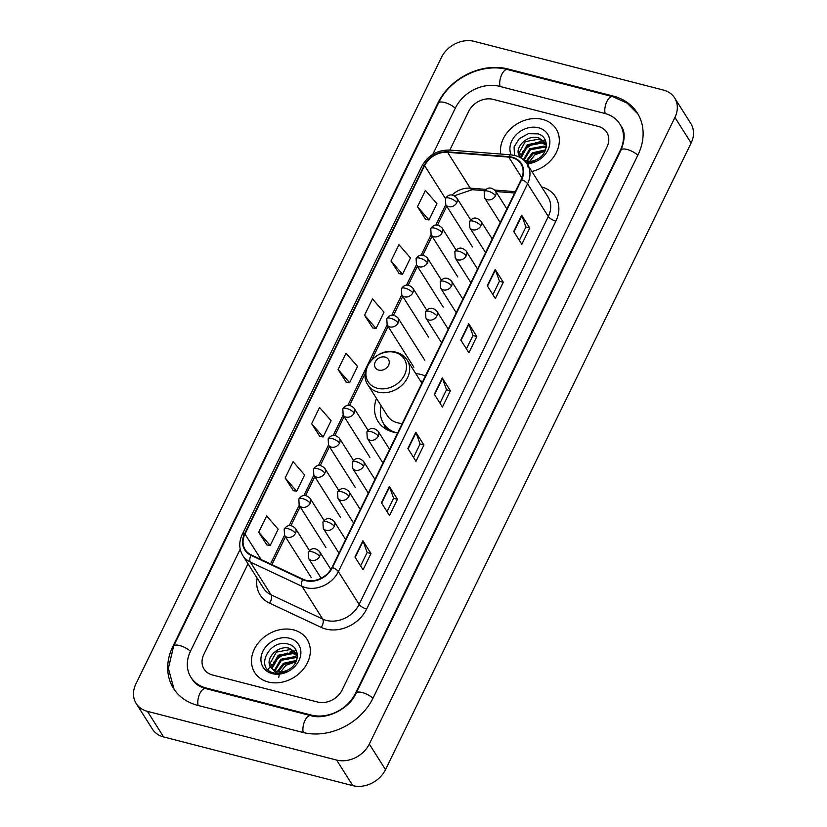 <?xml version="1.0" encoding="UTF-8"?>
<svg xmlns="http://www.w3.org/2000/svg" width="827" height="827" viewBox="0 0 827 827"><rect width="100%" height="100%" fill="white"/><g stroke="black" fill="none" stroke-linecap="round" stroke-linejoin="round"><path stroke-width="1.24" d="M425.388 376.006A34.227 27.725 -32.3 0 0 421.046 374.507A34.227 27.725 -32.3 0 0 415.785 373.639M376.502 398.5A34.227 27.725 -32.3 0 0 378.104 421.563A34.227 27.725 -32.3 0 0 393.001 432.014A34.227 27.725 -32.3 0 0 397.673 432.831M542.595 119.408A30.992 25.11 -32.3 0 0 512.554 127.079A30.992 25.11 -32.3 0 0 500.738 154.049A30.992 25.11 -32.3 0 1 512.554 127.079A30.992 25.11 -32.3 0 1 542.595 119.408A30.992 25.11 -32.3 0 1 556.085 128.878A30.992 25.11 -32.3 0 0 542.595 119.408M293.606 629.916A30.992 25.11 -32.3 0 0 259.812 641.152A30.992 25.11 -32.3 0 0 254.716 672.527A30.992 25.11 -32.3 0 0 268.206 681.996A30.992 25.11 -32.3 0 0 302 670.759A30.992 25.11 -32.3 0 0 307.096 639.385A30.992 25.11 -32.3 0 0 293.606 629.916A30.992 25.11 -32.3 0 0 259.812 641.152A30.992 25.11 -32.3 0 0 254.716 672.527A30.992 25.11 -32.3 0 0 268.206 681.996A30.992 25.11 -32.3 0 0 302 670.759A30.992 25.11 -32.3 0 0 307.096 639.385A30.992 25.11 -32.3 0 0 293.606 629.916M511.975 157.616A20.665 16.736 147.7 0 1 520.969 163.932A20.665 16.736 147.7 0 1 521.206 179.531L332.02 567.436A20.665 16.736 147.7 0 1 302.909 579.179L251.243 554.896A20.665 16.736 147.7 0 1 245.195 549.645A20.665 16.736 147.7 0 1 244.957 534.035L424.623 165.658A20.665 16.736 147.7 0 1 447.593 152.323L508.77 157.089A20.665 16.736 147.7 0 1 511.975 157.616M512.192 157.182A21.182 17.16 -32.3 0 0 508.905 156.644L447.727 151.879A21.182 17.16 -32.3 0 0 424.189 165.545L244.513 533.922A21.182 17.16 -32.3 0 0 250.963 555.31L302.62 579.582A21.182 17.16 -32.3 0 0 332.464 567.549L521.651 179.645A21.182 17.16 -32.3 0 0 512.192 157.182M354.959 557.005L363.053 569.803L370.992 553.521L362.898 540.724L354.959 557.005M360.593 565.906L367.136 552.477L363.115 541.147A5.169 1.84 -154 0 0 362.898 540.724M367.116 552.529L370.992 553.521M381.423 502.754L389.517 515.552L397.456 499.27L389.362 486.472L381.423 502.754M387.057 511.655L393.6 498.226L389.569 486.896A5.169 1.84 -154 0 0 389.362 486.472M393.58 498.278L397.456 499.27M407.876 448.503L415.981 461.301L423.92 445.019L415.816 432.221L407.876 448.503M413.51 457.403L420.064 443.975L416.033 432.655A5.169 1.84 -154 0 0 415.816 432.221M420.033 444.027L423.92 445.019M513.722 231.498L521.816 244.296L529.756 228.014L521.661 215.216L513.722 231.498M519.356 240.399L525.9 226.97L521.868 215.651A5.169 1.84 -154 0 0 521.661 215.216M525.879 227.022L529.756 228.014M487.258 285.749L495.352 298.547L503.292 282.265L495.197 269.468L487.258 285.749M492.892 294.65L499.446 281.221L495.414 269.902A5.169 1.84 -154 0 0 495.197 269.468M499.415 281.273L503.292 282.265M460.804 340L468.899 352.798L476.838 336.517L468.733 323.719L460.804 340M466.428 348.901L472.982 335.473L468.95 324.153A5.169 1.84 -154 0 0 468.733 323.719M472.961 335.524L476.838 336.517M434.34 394.252L442.435 407.049L450.374 390.768L442.28 377.97L434.34 394.252M439.974 403.152L446.518 389.724L442.486 378.404A5.169 1.84 -154 0 0 442.28 377.97M446.497 389.775L450.374 390.768M531.864 171.489A30.992 25.11 -32.3 0 0 556.085 128.878A30.992 25.11 -32.3 0 1 531.864 171.489M317.578 702.03A19.372 15.692 -32.3 0 0 342.109 690.028L606.977 146.979A19.372 15.692 -32.3 0 0 606.76 132.341A19.372 15.692 -32.3 0 0 598.324 126.428L493.223 99.374A19.372 15.692 -32.3 0 0 468.692 111.376L449.816 150.08L468.692 111.376A19.372 15.692 -32.3 0 1 493.223 99.374L598.324 126.428A19.372 15.692 -32.3 0 1 606.76 132.341A19.372 15.692 -32.3 0 1 606.977 146.979L342.109 690.028A19.372 15.692 -32.3 0 1 317.578 702.03L212.477 674.977L317.578 702.03M248.028 563.787L203.824 654.426A19.372 15.692 -32.3 0 0 204.052 669.053A19.372 15.692 -32.3 0 0 212.477 674.977A19.372 15.692 -32.3 0 1 204.052 669.053A19.372 15.692 -32.3 0 1 203.824 654.426L248.028 563.787M285.17 477.975L296.697 491.228L304.625 474.946L293.109 461.693L285.17 477.975L293.316 490.669M258.706 532.226L270.233 545.479L278.172 529.197L266.645 515.945L258.706 532.226L266.863 544.921M364.552 315.221L376.068 328.474L384.007 312.192L372.491 298.94L364.552 315.221L372.698 327.916M391.006 260.97L402.532 274.223L410.471 257.941L398.945 244.689L391.006 260.97L399.162 273.665M417.47 206.719L428.996 219.972L436.935 203.69L425.409 190.437L417.47 206.719L425.616 219.413M311.634 423.724L323.15 436.976L331.089 420.695L319.563 407.442L311.634 423.724L319.78 436.418M338.088 369.473L349.614 382.725L357.553 366.444L346.027 353.191L338.088 369.473L346.244 382.167M349.614 382.725L346.11 382.146M376.068 328.474L372.563 327.895M402.532 274.223L399.027 273.644M428.996 219.972L425.491 219.393M323.15 436.976L319.646 436.398M296.697 491.228L293.192 490.649M270.233 545.479L266.728 544.89M296.304 650.622A32.284 26.154 -32.3 0 0 294.836 650.849A32.284 26.154 -32.3 0 1 296.304 650.622M293.668 651.076A32.284 26.154 -32.3 0 0 290.07 652.038A32.284 26.154 -32.3 0 1 293.668 651.076M287.351 653.03A32.284 26.154 -32.3 0 0 273.561 662.448A32.284 26.154 -32.3 0 1 287.351 653.03M272.011 664.184A32.284 26.154 -32.3 0 0 270.408 666.252A32.284 26.154 -32.3 0 1 272.011 664.184M270.284 666.417A32.284 26.154 -32.3 0 0 269.54 667.503A32.284 26.154 -32.3 0 1 270.284 666.417M269.075 668.237A32.284 26.154 -32.3 0 0 268.144 669.839A32.284 26.154 -32.3 0 1 269.075 668.237M545.293 140.114A32.284 26.154 -32.3 0 0 543.825 140.352A32.284 26.154 -32.3 0 1 545.293 140.114M542.657 140.58A32.284 26.154 -32.3 0 0 539.059 141.541A32.284 26.154 -32.3 0 1 542.657 140.58M536.341 142.523A32.284 26.154 -32.3 0 0 522.55 151.941A32.284 26.154 -32.3 0 1 536.341 142.523M521 153.688A32.284 26.154 -32.3 0 0 519.397 155.755A32.284 26.154 -32.3 0 1 521 153.688M519.273 155.921A32.284 26.154 -32.3 0 0 518.663 156.81A32.284 26.154 -32.3 0 1 519.273 155.921M240.212 549.19L190.551 651.014A34.868 28.242 -32.3 0 0 190.954 677.344A34.868 28.242 -32.3 0 0 206.13 687.992L311.231 715.055A34.868 28.242 -32.3 0 0 355.393 693.45L620.25 150.39A34.868 28.242 -32.3 0 0 619.847 124.06A34.868 28.242 -32.3 0 0 604.671 113.402L499.57 86.349A34.868 28.242 -32.3 0 0 455.419 107.955L432.79 154.339M336.599 760.054A25.833 20.923 -32.3 0 0 369.307 744.052L674.925 117.444A25.833 20.923 -32.3 0 0 674.625 97.937A25.833 20.923 -32.3 0 0 663.378 90.05L474.202 41.35A25.833 20.923 -32.3 0 0 441.494 57.352L135.876 683.96A25.833 20.923 -32.3 0 0 136.176 703.457A25.833 20.923 -32.3 0 0 147.423 711.354L336.599 760.054L352.798 785.65A25.833 20.923 -32.3 0 0 385.506 769.648L691.124 143.04A25.833 20.923 -32.3 0 0 690.824 123.543L674.625 97.937M136.176 703.457L152.375 729.063A25.833 20.923 -32.3 0 0 163.622 736.95L352.798 785.65M302.765 732.412A55.533 44.989 -32.3 0 0 373.091 697.998L637.958 154.949A55.533 44.989 -32.3 0 0 637.317 113.01A55.533 44.989 -32.3 0 0 613.138 96.046L508.036 68.992A55.533 44.989 -32.3 0 0 437.71 103.396L172.853 646.456A55.533 44.989 -32.3 0 0 173.494 688.395A55.533 44.989 -32.3 0 0 197.663 705.359L302.765 732.412M527.75 166.827L528.381 163.229M528.484 162.929L534.852 154.825L544.983 151.207M526.334 161.007L532.371 152.819L545.531 149.883M527.233 161.172L533.012 153.832L545.2 150.731M523.367 159.766L529.797 148.757L544.042 146.09L546.265 146.979M524.029 160.242L530.438 149.77L544.683 147.103L546.151 147.64M521.113 158.133L520.814 156.282L527.223 144.694L541.468 142.027L546.389 144.839M521.599 158.443L521.455 157.295L527.864 145.707L542.109 143.04L546.399 145.283M519.697 157.316L519.304 155.972A14.597 11.826 -32.3 0 0 519.583 156.448A14.597 11.826 -32.3 0 0 520.679 157.864M523.78 160.128A14.597 11.826 -32.3 0 0 525.941 160.914A14.597 11.826 -32.3 0 0 537.447 159.115C548.952 153.336 549.19 136.827 538.077 133.871L528.288 133.685L519.263 138.698L514.094 146.886L514.435 155.383M519.304 155.972C513.836 147.671 527.616 133.902 538.894 137.964L545.52 142.844L546.378 144.498M519.925 156.954L518.891 153.233L525.3 141.644L539.545 138.977L545.83 143.36M526.933 163.715A21.047 17.057 -32.3 0 0 549.004 147.423A21.047 17.057 -32.3 0 0 538.522 127.761A21.047 17.057 -32.3 0 0 516.451 134.481A21.047 17.057 -32.3 0 0 511.127 154.866M526.406 162.971L535.493 161.203L525.683 162.071M378.745 370.093A7.753 6.275 -32.3 0 0 388.556 365.296A7.753 6.275 -32.3 0 0 385.093 357.078A7.753 6.275 -32.3 0 0 375.282 361.875A7.753 6.275 -32.3 0 0 378.745 370.093M367.974 385.02A23.249 18.835 -32.3 0 0 378.094 392.122A23.249 18.835 -32.3 0 0 403.442 383.687A23.249 18.835 -32.3 0 0 407.256 360.158C404.661 356.168 400.95 353.522 396.102 352.23C377.877 346.472 357.233 370.062 367.974 385.02L387.377 415.692A23.249 18.835 -32.3 0 0 397.498 422.793A23.249 18.835 -32.3 0 0 402.242 423.445M422.7 381.516A30.671 24.841 -32.3 0 0 422.018 381.33A30.671 24.841 -32.3 0 0 420.426 380.978M381.144 405.83A30.671 24.841 -32.3 0 0 383.532 423.496L384.338 424.778A30.671 24.841 -32.3 0 0 391.347 431.539M383.532 423.496A30.671 24.841 -32.3 0 0 395.988 432.624M278.761 677.334L279.392 673.726M279.495 673.436L285.863 665.332L295.994 661.703M277.345 671.503L283.382 663.326L296.542 660.391M278.244 671.679L284.023 664.339L296.211 661.228M274.378 670.418L280.808 659.264L295.053 656.597L297.275 657.486M275.04 670.749L281.449 660.277L295.694 657.61L297.162 658.147M272.186 668.867L271.825 666.779L278.234 655.201L292.479 652.534L297.4 655.346M272.683 669.291L272.465 667.792L278.875 656.214L293.12 653.547L297.41 655.79M270.315 666.479A14.597 11.826 -32.3 0 0 270.594 666.955A14.597 11.826 -32.3 0 0 276.952 671.41A14.597 11.826 -32.3 0 0 288.458 669.612C299.963 663.843 300.201 647.324 289.088 644.378C270.181 637.576 254.447 667.72 272.817 672.671L273.737 672.94C277.862 673.953 282.121 673.54 286.504 671.71L275.381 672.165L270.315 666.479C264.847 658.168 278.627 644.409 289.905 648.471L296.531 653.351L297.389 655.005M270.936 667.451L269.902 663.73L276.311 652.152L290.556 649.484L296.841 653.868M289.533 638.268A21.047 17.057 -32.3 0 0 262.872 651.314A21.047 17.057 -32.3 0 0 272.279 673.643A21.047 17.057 -32.3 0 0 298.94 660.597A21.047 17.057 -32.3 0 0 289.533 638.268M541.644 186.943A32.284 26.154 147.7 0 1 555.868 221.14L366.671 609.034A6.461 2.295 26 0 1 359.125 604.403L548.311 216.509A25.833 20.923 -32.3 0 0 548.012 197.002L527.275 164.242A25.833 20.923 147.7 0 1 527.574 183.749A6.461 2.295 -154 0 0 521.651 179.645M366.671 609.034A32.284 26.154 147.7 0 1 325.786 629.037A32.284 26.154 147.7 0 1 321.186 627.393L269.519 603.11A32.284 26.154 147.7 0 1 257.135 578.176M326.407 620.415A25.833 20.923 -32.3 0 0 359.125 604.403L338.388 571.643A25.833 20.923 147.7 0 1 302 586.322L250.333 562.05A25.833 20.923 147.7 0 1 242.776 555.475L263.503 588.235A25.833 20.923 -32.3 0 0 271.07 594.809L322.726 619.092A25.833 20.923 -32.3 0 0 326.407 620.415M527.275 164.242C524.432 159.849 520.338 156.944 515.004 155.517L510.89 154.845A6.461 2.564 94.5 0 0 508.905 156.644M510.89 154.845L449.712 150.08C437.328 149.894 428.045 155.269 421.873 166.175A6.461 2.295 26 0 1 424.189 165.545M244.513 533.922A6.461 2.295 -154 0 0 242.197 534.562C238.755 542.026 238.951 548.994 242.776 555.475M250.963 555.31A6.461 3.36 115.2 0 0 250.333 562.05L271.07 594.809A6.461 3.36 -64.8 0 1 269.519 603.11M449.712 150.08A6.461 2.564 94.5 0 0 447.727 151.879M302.62 579.582A6.461 3.36 115.2 0 0 302 586.322L322.726 619.092A6.461 3.36 -64.8 0 1 321.186 627.393M332.464 567.549A6.461 2.295 26 0 1 338.388 571.643L527.574 183.749L548.311 216.509A6.461 2.295 26 0 0 555.868 221.14M244.957 534.035L261.084 559.517M508.77 157.089L521.93 177.877M447.593 152.323L470.263 188.163A20.665 16.736 -32.3 0 0 452.214 194.883M515.293 191.668L494.846 190.076M485.831 189.373L470.263 188.163A11.619 4.621 -85.5 0 0 472.32 189.683L454.53 195.71M424.623 165.658L445.402 198.49M445.753 204.672L435.891 224.892M431.094 234.734L421.232 254.954M416.436 264.785L406.564 285.005M401.767 294.836L391.905 315.056M387.108 324.897L347.929 405.23M343.133 415.061L333.271 435.281M328.474 445.112L318.612 465.332M313.815 475.174L303.954 495.394M325.91 547.505L299.188 505.266L289.295 525.445M284.498 535.286L270.512 563.952M434.578 394.624L442.486 378.404M461.042 340.373L468.95 324.153M487.496 286.121L495.414 269.902M513.96 231.87L521.868 215.651M408.114 448.875L416.033 432.655M381.66 503.126L389.569 486.896M355.197 557.377L363.115 541.147M372.946 698.298A10.327 3.67 -154 0 0 362.216 692.519A10.327 3.67 -154 0 0 356.168 693.119C349.087 709.235 325.817 720.338 310.787 715.644L205.685 688.591C199.452 686.844 194.945 683.733 192.164 679.267M303.24 732.526A10.327 4.817 -75.6 0 1 304.977 720.534A10.327 4.817 -75.6 0 1 310.787 715.644M198.139 705.472A10.327 4.817 -75.6 0 1 199.876 693.481A10.327 4.817 -75.6 0 1 205.685 688.591M174.094 689.325L168.377 668.361L173.629 646.125A10.327 3.67 26 0 1 179.676 645.536A10.327 3.67 26 0 1 190.406 651.314M173.629 646.125L438.496 103.065A10.327 3.67 26 0 1 444.544 102.476A10.327 3.67 26 0 1 455.274 108.254M438.496 103.065C449.981 78.317 482.255 62.501 507.602 69.582A10.327 4.817 104.4 0 0 501.782 74.471A10.327 4.817 104.4 0 0 500.046 86.473M637.896 113.961L627.073 103.096L612.693 96.645A10.327 4.817 104.4 0 0 606.884 101.525A10.327 4.817 104.4 0 0 605.147 113.537M637.813 155.249A10.327 3.67 -154 0 0 627.083 149.47A10.327 3.67 -154 0 0 621.036 150.059L356.168 693.119M385.506 769.648L369.307 744.052M163.622 736.95L147.423 711.354M691.124 143.04L674.925 117.444M173.205 647.014L172.853 646.456M438.062 103.954L437.71 103.396M508.574 69.84L508.036 68.992M613.686 96.904L613.138 96.046M311.748 715.872L311.231 715.055M355.734 693.987L355.393 693.45M206.667 688.839L206.13 687.992M620.601 150.938L620.25 150.39M377.432 388.266A21.357 17.295 -32.3 0 0 404.475 375.034A21.357 17.295 -32.3 0 0 394.934 352.385A21.357 17.295 -32.3 0 0 367.891 365.617A21.357 17.295 -32.3 0 0 377.432 388.266M383.955 424.179A30.961 25.079 -32.3 0 0 387.729 430.081M495.507 195.751A6.461 5.231 -32.3 0 0 495.435 190.872C491.176 186.83 487.423 187.036 484.177 191.492A6.461 2.295 26 0 1 487.951 191.12A6.461 2.295 -154 0 1 495.507 195.751A6.461 5.231 -32.3 0 1 487.33 199.752A6.461 5.231 -32.3 0 1 484.519 197.777L484.177 191.492M480.849 225.802A6.461 5.231 -32.3 0 0 480.776 220.923C476.517 216.881 472.765 217.087 469.519 221.543A6.461 2.295 26 0 1 473.292 221.181A6.461 2.295 -154 0 1 480.849 225.802A6.461 5.231 -32.3 0 1 472.672 229.803A6.461 5.231 -32.3 0 1 469.86 227.828L469.519 221.543M466.19 255.853A6.461 5.231 -32.3 0 0 466.118 250.984C461.859 246.942 458.106 247.149 454.86 251.604A6.461 2.295 26 0 1 458.634 251.232A6.461 2.295 -154 0 1 466.19 255.853A6.461 5.231 -32.3 0 1 458.013 259.854A6.461 5.231 -32.3 0 1 455.201 257.89L454.86 251.604M451.532 285.915A6.461 5.231 -32.3 0 0 451.459 281.035C447.2 276.993 443.448 277.2 440.202 281.656A6.461 2.295 26 0 1 443.975 281.283A6.461 2.295 -154 0 1 451.532 285.915A6.461 5.231 -32.3 0 1 443.355 289.915A6.461 5.231 -32.3 0 1 440.543 287.941L440.202 281.656M436.873 315.966A6.461 5.231 -32.3 0 0 436.801 311.086C432.542 307.055 428.789 307.262 425.543 311.717A6.461 2.295 26 0 1 429.316 311.345A6.461 2.295 -154 0 1 436.873 315.966A6.461 5.231 -32.3 0 1 428.696 319.966A6.461 5.231 -32.3 0 1 425.884 317.992L425.543 311.717M378.239 436.191A6.461 5.231 -32.3 0 0 378.166 431.312C373.907 427.27 370.155 427.476 366.909 431.932A6.461 2.295 26 0 1 370.682 431.56A6.461 2.295 -154 0 1 378.239 436.191A6.461 5.231 -32.3 0 1 370.062 440.191A6.461 5.231 -32.3 0 1 367.25 438.217L366.909 431.932M363.58 466.242A6.461 5.231 -32.3 0 0 363.508 461.363C359.249 457.331 355.496 457.538 352.25 461.983A6.461 2.295 26 0 1 356.023 461.621A6.461 2.295 -154 0 1 363.58 466.242A6.461 5.231 -32.3 0 1 355.403 470.243A6.461 5.231 -32.3 0 1 352.591 468.268L352.25 461.983M348.922 496.293A6.461 5.231 -32.3 0 0 348.849 491.424C344.59 487.382 340.838 487.589 337.581 492.044A6.461 2.295 26 0 1 341.365 491.672A6.461 2.295 -154 0 1 348.922 496.293A6.461 5.231 -32.3 0 1 340.745 500.294A6.461 5.231 -32.3 0 1 337.933 498.33L337.581 492.044M334.263 526.354A6.461 5.231 -32.3 0 0 334.191 521.475C329.932 517.433 326.179 517.64 322.923 522.095A6.461 2.295 26 0 1 326.706 521.734A6.461 2.295 -154 0 1 334.263 526.354A6.461 5.231 -32.3 0 1 326.086 530.355A6.461 5.231 -32.3 0 1 323.274 528.381L322.923 522.095M319.604 556.406A6.461 5.231 -32.3 0 0 319.532 551.526C315.273 547.495 311.521 547.701 308.264 552.157A6.461 2.295 26 0 1 312.048 551.785A6.461 2.295 -154 0 1 319.604 556.406A6.461 5.231 -32.3 0 1 311.428 560.406A6.461 5.231 -32.3 0 1 308.616 558.432L308.264 552.157M456.762 202.687A6.461 5.231 -32.3 0 0 456.69 197.808C452.431 193.766 448.679 193.973 445.422 198.428A6.461 2.295 26 0 1 449.206 198.066A6.461 2.295 -154 0 1 456.762 202.687A6.461 5.231 -32.3 0 1 448.585 206.688A6.461 5.231 -32.3 0 1 445.774 204.714L445.422 198.428M442.104 232.738A6.461 5.231 -32.3 0 0 442.031 227.859C437.772 223.828 434.02 224.034 430.764 228.49A6.461 2.295 26 0 1 434.547 228.118A6.461 2.295 -154 0 1 442.104 232.738A6.461 5.231 -32.3 0 1 433.927 236.739A6.461 5.231 -32.3 0 1 431.115 234.765L430.764 228.49M427.445 262.8A6.461 5.231 -32.3 0 0 427.373 257.921C423.114 253.879 419.361 254.085 416.105 258.541A6.461 2.295 26 0 1 419.889 258.169A6.461 2.295 -154 0 1 427.445 262.8A6.461 5.231 -32.3 0 1 419.268 266.801A6.461 5.231 -32.3 0 1 416.457 264.826L416.105 258.541M412.787 292.851A6.461 5.231 -32.3 0 0 412.714 287.972C408.455 283.93 404.703 284.147 401.446 288.592A6.461 2.295 26 0 1 405.23 288.23A6.461 2.295 -154 0 1 412.787 292.851A6.461 5.231 -32.3 0 1 404.61 296.852A6.461 5.231 -32.3 0 1 401.798 294.877L401.446 288.592M398.128 322.902A6.461 5.231 -32.3 0 0 398.056 318.033C393.797 313.991 390.044 314.198 386.788 318.653A6.461 2.295 26 0 1 390.571 318.281A6.461 2.295 -154 0 1 398.128 322.902A6.461 5.231 -32.3 0 1 389.951 326.903A6.461 5.231 -32.3 0 1 387.139 324.939L386.788 318.653M354.152 413.076A6.461 5.231 -32.3 0 0 354.08 408.197C349.821 404.155 346.068 404.362 342.812 408.817A6.461 2.295 26 0 1 346.596 408.445A6.461 2.295 -154 0 1 354.152 413.076A6.461 5.231 -32.3 0 1 345.975 417.077A6.461 5.231 -32.3 0 1 343.164 415.102L342.812 408.817M339.494 443.127A6.461 5.231 -32.3 0 0 339.411 438.248C335.162 434.206 331.41 434.413 328.154 438.868A6.461 2.295 26 0 1 331.937 438.506A6.461 2.295 -154 0 1 339.494 443.127A6.461 5.231 -32.3 0 1 331.317 447.128A6.461 5.231 -32.3 0 1 328.505 445.153L328.154 438.868M324.835 473.178A6.461 5.231 -32.3 0 0 324.753 468.309C320.504 464.267 316.751 464.474 313.495 468.93A6.461 2.295 26 0 1 317.279 468.558A6.461 2.295 -154 0 1 324.835 473.178A6.461 5.231 -32.3 0 1 316.658 477.179A6.461 5.231 -32.3 0 1 313.846 475.215L313.495 468.93M310.177 503.24A6.461 5.231 -32.3 0 0 310.094 498.361C305.845 494.319 302.093 494.525 298.836 498.981A6.461 2.295 26 0 1 302.62 498.609A6.461 2.295 -154 0 1 310.177 503.24A6.461 5.231 -32.3 0 1 302 507.24A6.461 5.231 -32.3 0 1 299.188 505.266L298.836 498.981M295.518 533.291A6.461 5.231 -32.3 0 0 295.435 528.412C291.187 524.38 287.424 524.587 284.178 529.042A6.461 2.295 26 0 1 287.961 528.67A6.461 2.295 -154 0 1 295.518 533.291A6.461 5.231 -32.3 0 1 287.341 537.292A6.461 5.231 -32.3 0 1 284.529 535.317L284.178 529.042M421.873 166.175L242.197 534.562M446.725 206.212L437.586 224.944M432.066 236.274L422.928 254.995M417.408 266.325L408.269 285.046M402.749 296.376L393.611 315.108M388.09 326.438L371.819 359.786M365.348 373.06L349.635 405.271M344.115 416.601L334.976 435.322M329.456 446.652L320.318 465.384M314.798 476.714L305.659 495.435M300.139 506.765L291.001 525.496M285.48 536.816L271.918 564.614M514.652 192.98L495.849 191.523M484.663 190.644L472.32 189.683M621.067 125.973C625.202 131.276 625.191 139.308 621.036 150.059M507.602 69.582L612.693 96.645M421.863 383.232L407.256 360.158M383.811 423.951L385.392 428.779M506.868 208.942L495.435 190.872M500.211 222.577L484.519 197.777M492.21 238.993L480.776 220.923M485.552 252.638L469.86 227.828M477.551 269.054L466.118 250.984M470.894 282.689L455.201 257.89M462.893 299.105L451.459 281.035M456.235 312.74L440.543 287.941M448.234 329.156L436.801 311.086M441.577 342.802L425.884 317.992M389.6 449.381L378.166 431.312M382.942 463.017L367.25 438.217M374.941 479.433L363.508 461.363M368.284 493.078L352.591 468.268M360.283 509.494L348.849 491.424M353.625 523.129L337.933 498.33M345.624 539.545L334.191 521.475M338.967 553.18L323.274 528.381M330.883 569.472L319.532 551.526M321.134 578.228L308.616 558.432M470.666 219.899L456.69 197.808M472.496 246.953L445.774 204.714M456.008 249.961L442.031 227.859M457.838 277.004L431.115 234.765M441.349 280.012L427.373 257.921M443.179 307.065L416.457 264.826M426.691 310.063L412.714 287.972M428.52 337.116L401.798 294.877M424.778 360.262L398.056 318.033M413.862 367.167L387.139 324.939M368.056 430.288L354.08 408.197M369.886 457.341L343.164 415.102M353.398 460.339L339.411 438.248M355.228 487.392L328.505 445.153M338.739 490.401L324.753 468.309M340.569 517.444L313.846 475.215M324.081 520.452L310.094 498.361M309.422 550.513L295.435 528.412M311.252 577.556L284.529 535.317"/></g></svg>
